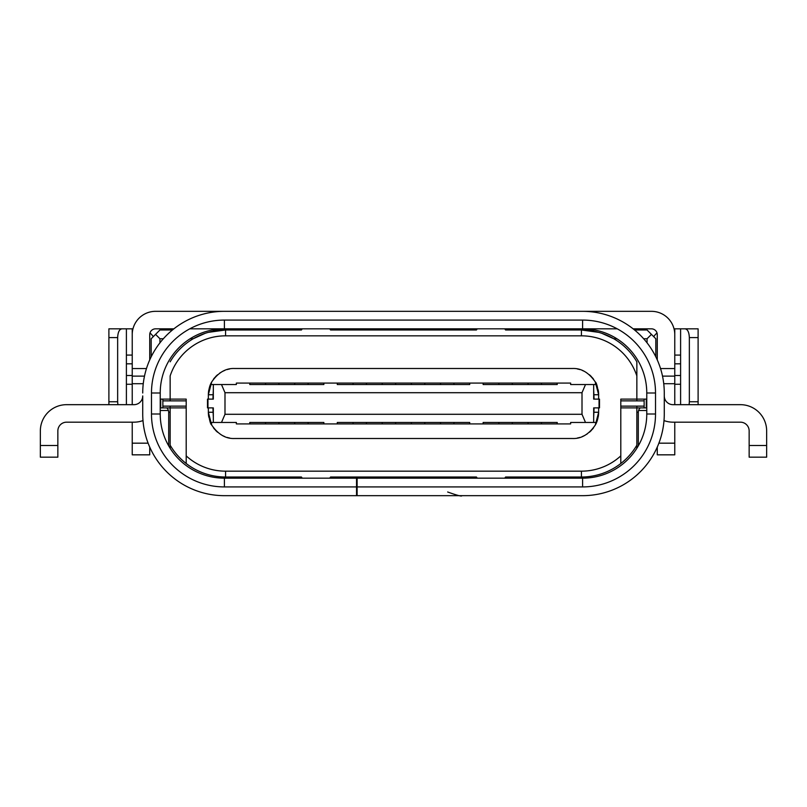 <?xml version="1.0" encoding="UTF-8"?>
<svg xmlns="http://www.w3.org/2000/svg" width="807" height="807" viewBox="0 0 807 807"><rect width="100%" height="100%" fill="white"/><g stroke="black" fill="none" stroke-linecap="round" stroke-linejoin="round"><path stroke-width="1.21" d="M249.777 423.917L249.777 422.465L323.869 422.465L323.869 423.917L236.36 423.917L236.36 422.465L221.491 422.465L224.992 414.294L582.008 414.294L585.509 422.465L570.64 422.465L570.64 423.917L323.869 423.917M337.286 423.917L337.286 422.465L469.714 422.465L469.714 423.917M483.131 423.917L483.131 422.465L557.223 422.465L557.223 423.917M265.533 384.536L265.533 383.083L249.777 383.083L249.777 384.536L323.869 384.536L323.869 383.083L308.123 383.083L308.123 384.536M308.123 422.465L308.123 423.917M585.509 422.465L595.919 422.465L595.344 424.976A26.248 26.248 0 0 0 597.251 420.669M209.86 420.992A26.248 26.248 0 0 0 211.646 424.966C218.142 434.408 225.799 438.917 234.615 438.504L572.385 438.504C581.201 438.917 588.858 434.408 595.344 424.976C595.284 424.916 598.148 421.335 598.643 412.246L595.344 424.976M208.831 417.209A26.248 26.248 0 0 1 208.357 412.246L211.656 424.976L211.444 422.465M265.533 423.917L265.533 422.465M278.95 422.465L278.95 423.917M294.696 384.536L294.696 383.083L278.95 383.083L278.95 384.536M294.696 423.917L294.696 422.465M498.877 384.536L498.877 383.083L469.714 383.083L469.714 384.536L337.286 384.536L337.286 383.083L395.622 383.083L395.622 384.536M249.777 383.083L236.36 383.083L236.36 384.536L221.491 384.536L224.992 392.706L582.008 392.706L585.509 384.536L570.64 384.536L570.64 383.083L557.223 383.083L557.223 384.536L483.131 384.536L483.131 383.083M557.223 383.083L541.467 383.083L541.467 384.536M528.05 384.536L528.05 383.083L541.467 383.083M528.05 383.083L512.304 383.083L512.304 384.536M498.877 383.083L512.304 383.083M469.714 383.083L453.958 383.083L453.958 384.536M440.541 384.536L440.541 383.083L453.958 383.083M440.541 383.083L424.795 383.083L424.795 384.536M411.378 384.536L411.378 383.083L424.795 383.083M411.378 383.083L395.622 383.083M323.869 383.083L337.286 383.083M294.696 383.083L308.123 383.083M265.533 383.083L278.95 383.083M212.352 399.122L213.32 399.122L213.32 384.536L211.081 384.536L211.656 382.024A26.248 26.248 0 0 0 209.749 386.331M597.14 386.008A26.248 26.248 0 0 0 595.354 382.034C588.858 372.592 581.201 368.083 572.385 368.496L234.615 368.496C225.799 368.083 218.142 372.592 211.656 382.024C211.716 382.094 208.852 385.665 208.357 394.754L211.656 382.024M598.169 389.791A26.248 26.248 0 0 1 598.643 394.754L595.344 382.024L595.556 384.536M353.042 423.917L353.042 422.465M366.459 422.465L366.459 423.917M382.205 423.917L382.205 422.465M395.622 422.465L395.622 423.917M411.378 423.917L411.378 422.465M424.795 422.465L424.795 423.917M440.541 423.917L440.541 422.465M453.958 422.465L453.958 423.917M382.205 384.536L382.205 383.083M366.459 384.536L366.459 383.083M353.042 384.536L353.042 383.083M498.877 423.917L498.877 422.465M512.304 422.465L512.304 423.917M528.05 423.917L528.05 422.465M541.467 422.465L541.467 423.917M595.919 384.536L585.509 384.536M593.68 389.902L594.073 399.122M593.589 379.26A26.248 26.248 0 0 0 592.267 377.605M591.581 376.839A26.248 26.248 0 0 0 589.392 374.751M584.006 371.21A26.248 26.248 0 0 0 582.271 370.423M579.809 369.566A26.248 26.248 0 0 0 577.338 368.97M160.23 399.122L170.146 399.122L170.146 375.951A58.336 58.336 0 0 1 225.567 335.833L581.433 335.833A58.336 58.336 0 0 1 636.854 375.951L636.854 399.122L620.805 399.122L620.805 455.874A58.336 58.336 0 0 1 581.433 471.167L225.567 471.167A58.336 58.336 0 0 1 186.195 455.874L186.195 399.122L170.146 399.122L170.146 400.877L162.863 400.877L162.863 406.123L186.195 406.123M577.338 438.03A26.248 26.248 0 0 0 579.809 437.434M582.271 436.567A26.248 26.248 0 0 0 584.702 435.437M586.679 434.277A26.248 26.248 0 0 0 587.335 433.833M589.392 432.249A26.248 26.248 0 0 0 591.581 430.161M592.267 429.395A26.248 26.248 0 0 0 593.589 427.74M598.229 416.876A26.248 26.248 0 0 0 598.643 412.246L598.643 407.878M229.662 368.97A26.248 26.248 0 0 0 227.191 369.566M224.729 370.433A26.248 26.248 0 0 0 222.298 371.563M220.321 372.723A26.248 26.248 0 0 0 219.665 373.167M217.608 374.751A26.248 26.248 0 0 0 215.419 376.839M214.733 377.605A26.248 26.248 0 0 0 213.411 379.26M208.771 390.124A26.248 26.248 0 0 0 208.357 394.754L208.357 399.122M213.411 427.74A26.248 26.248 0 0 0 214.733 429.395M215.419 430.161A26.248 26.248 0 0 0 217.608 432.249M222.994 435.79A26.248 26.248 0 0 0 224.729 436.577M227.191 437.434A26.248 26.248 0 0 0 229.662 438.03M186.195 455.874L186.195 463.5A64.167 64.167 0 0 1 170.146 445.182A64.167 64.167 0 0 0 225.567 477.008A64.167 64.167 0 0 1 186.195 463.5L186.195 407.878L170.146 407.878L170.146 448.268M186.195 400.877L170.146 400.877M170.146 406.123L170.146 407.878L160.23 407.878M143.202 422.747L143 420.568A26.248 26.248 0 0 1 133.982 422.172L66.598 422.172A8.746 8.746 0 0 0 57.852 430.918L57.852 457.166L40.35 457.166L40.35 430.918A26.248 26.248 0 0 1 66.598 404.67L133.982 404.67A8.746 8.746 0 0 0 142.728 395.914L142.728 414.001A81.668 81.668 0 0 0 224.407 495.669L356.543 495.669L356.543 486.924L224.407 486.924A72.923 72.923 0 0 1 151.484 414.001L151.484 392.999A72.923 72.923 0 0 1 224.407 320.076L582.593 320.076A72.923 72.923 0 0 1 655.516 392.999L655.516 414.001A72.923 72.923 0 0 1 582.593 486.924L357.118 486.924L357.118 495.669L356.543 495.669M242.201 495.669L224.407 495.669M142.728 392.999L142.768 390.628L142.728 392.999A81.668 81.668 0 0 1 224.407 311.331L582.593 311.331A81.668 81.668 0 0 1 664.272 392.999L664.272 414.001A81.668 81.668 0 0 1 582.593 495.669L357.118 495.669M356.543 486.924L356.543 478.168L224.407 478.168L224.407 486.924M582.593 486.924L582.593 478.168L356.543 478.168M151.484 414.001L160.23 414.001A64.167 64.167 0 0 0 224.407 478.168M160.23 414.001L160.23 392.999L151.484 392.999M224.407 320.076L224.407 328.832A64.167 64.167 0 0 0 160.23 392.999L160.24 392.404M160.391 388.51L160.3 390.124M160.26 391.072L160.24 391.859M189.766 328.832L582.593 328.832L582.593 320.076M657.271 359.912L657.271 334.663A5.831 5.831 0 0 0 651.431 328.832L633.122 328.832M617.234 328.832L582.593 328.832A64.167 64.167 0 0 1 646.77 392.999L646.77 414.001L655.516 414.001M173.878 328.832L155.569 328.832A5.831 5.831 0 0 0 149.729 334.663L149.729 359.912M646.629 388.752L646.447 386.624M582.593 478.168A64.167 64.167 0 0 0 646.77 414.001M357.118 478.168L357.118 486.924M564.799 495.669L582.593 495.669M664.272 393.584L664.272 392.938M664.1 387.693L663.889 385.161L664.1 387.693M663.959 385.887L664.09 387.683L663.959 385.887M643.643 338.748L647.063 338.748L647.063 342.854M636.854 375.951L636.854 361.818L636.854 375.951M601.861 333.331L613.774 338.748L616.871 338.748M504.758 328.832L505.586 329.992L581.433 329.992L598.633 332.343M581.433 328.832L581.433 329.992L594.779 329.992M634.564 329.992L647.063 329.992L651.431 334.37L647.063 338.748M251.824 311.331L155.569 311.331A23.332 23.332 0 0 0 132.227 334.663L132.227 404.67M272.241 311.331L260.57 311.331M546.43 311.331L534.759 311.331M674.773 404.67L674.773 334.663A23.332 23.332 0 0 0 651.431 311.331L555.176 311.331M159.937 342.854L159.937 338.748L163.357 338.748M190.129 338.748L193.226 338.748L205.139 333.331M151.191 356.805L151.191 338.748L155.569 334.37L159.937 338.748M213.32 399.122L207.49 399.122L207.49 407.878L212.352 407.878M594.648 407.878L599.51 407.878L599.51 399.122L594.648 399.122M620.805 399.122L620.805 406.123L636.854 406.123L636.854 407.878L646.77 407.878M211.081 422.465L213.32 422.465L213.32 407.878M221.491 384.536L213.32 384.536M224.992 392.706L224.992 414.294M213.32 422.465L221.491 422.465M646.77 399.122L636.854 399.122L636.854 400.877L620.805 400.877M213.32 417.098L212.927 407.878M212.927 412.246L208.357 412.246L208.357 407.878M212.927 399.122L213.32 389.902M594.073 407.878L593.68 417.098M593.68 422.465L593.68 407.878M582.008 392.706L582.008 414.294M593.68 399.122L593.68 384.536M594.073 394.754L598.643 394.754L598.643 399.122M234.323 477.008L234.323 478.168M376.637 478.168L378.029 477.008M620.805 406.123L620.805 463.5A64.167 64.167 0 0 1 581.433 477.008L505.586 477.008L504.758 478.168M302.242 478.168L301.415 477.008L225.567 477.008L225.567 471.167M477.26 478.168L476.423 477.008L330.577 477.008L329.74 478.168M636.854 448.268L636.854 445.182A64.167 64.167 0 0 1 620.805 463.5L620.805 455.874M636.854 406.123L644.137 406.123L644.137 400.877L636.854 400.877M636.854 445.182L636.854 407.878L620.805 407.878M749.148 445.504L766.65 445.504L766.65 457.166L749.148 457.166L749.148 430.918A8.746 8.746 0 0 0 740.402 422.172L673.018 422.172A26.248 26.248 0 0 1 664 420.568L663.798 422.747M572.677 477.008L572.677 478.168M447.663 491.998C457.327 495.458 462.048 496.678 461.836 495.669M428.971 477.008L430.363 478.168M452.535 477.008L452.596 478.168M563.932 477.008L563.932 478.168M638.307 445.847L638.307 412.246A5.831 5.831 -90 0 1 640.284 407.878M636.854 446.675L637.833 446.675M168.693 445.847L168.693 412.246A5.831 5.831 90 0 0 166.716 407.878M170.146 446.675L169.167 446.675M655.809 356.805L655.809 338.748L651.431 334.37M644.137 407.878L644.137 406.123M644.137 400.877L644.137 399.122M581.433 335.833L581.433 329.992A64.167 64.167 0 0 1 636.854 361.818M212.221 329.992L301.415 329.992L302.242 328.832M329.74 328.832L330.577 329.992L476.423 329.992L477.26 328.832M155.569 334.37L159.937 329.992L172.436 329.992M170.146 361.818A64.167 64.167 0 0 1 225.567 329.992L225.567 328.832M208.367 332.343L225.567 329.992L225.567 335.833M162.863 399.122L162.863 400.877M162.863 406.123L162.863 407.878M664.272 395.914A8.746 8.746 0 0 0 673.018 404.67L740.402 404.67A26.248 26.248 0 0 1 766.65 430.918L766.65 445.504M132.227 422.172L132.227 454.835L149.729 454.835L149.729 447.088M219.736 328.994L219.736 329.992M266.411 328.832L266.411 329.992M272.241 329.992L272.241 328.832M534.759 328.832L534.759 329.992M540.589 329.992L540.589 328.832M587.264 329.992L587.264 328.994M657.271 447.088L657.271 454.835L674.773 454.835L674.773 422.172M680.604 384.253L674.773 384.253M674.773 355.08L680.604 355.08M653.741 336.68A17.502 17.502 0 0 1 657.019 332.988M674.027 328.832L680.604 328.832L680.604 404.67M638.579 410.501L646.77 410.501M160.23 410.501L168.421 410.501M126.396 404.67L126.396 328.832L132.973 328.832M149.981 332.988A17.502 17.502 0 0 1 153.259 336.68M698.105 404.67L698.105 328.832L680.604 328.832M698.105 337.578L689.349 337.578C689.067 332.05 687.604 329.135 684.982 328.832M689.349 337.578L689.349 401.755L698.105 401.755M689.107 404.67L689.349 401.755M126.396 328.832L108.895 328.832L108.895 404.67M122.018 328.832C119.396 329.135 117.933 332.05 117.651 337.578L108.895 337.578M108.895 401.755L117.651 401.755L117.893 404.67M117.651 401.755L117.651 337.578M132.227 384.253L126.396 384.253M126.396 355.08L132.227 355.08M243.068 477.008L243.068 478.168M354.404 478.168L354.465 477.008M356.543 494.509L357.118 494.509M207.954 399.122L207.954 407.878M212.927 394.754L208.357 394.754M594.073 412.246L598.643 412.246M599.046 407.878L599.046 399.122M581.433 477.008L581.433 471.167M452.051 478.168L452.576 477.532M636.854 412.246L638.307 412.246M170.146 412.246L168.693 412.246M646.296 399.122L646.296 407.878M160.704 399.122L160.704 407.878M132.227 443.174L148.115 443.174M143.263 383.708L132.227 383.708M144.493 376.133L132.227 376.133M132.227 368.547L146.481 368.547M658.885 443.174L674.773 443.174M660.519 368.547L674.773 368.547M662.507 376.133L674.773 376.133M674.773 383.708L663.737 383.708M674.773 375.497L680.604 375.497M680.604 363.826L674.773 363.826M674.773 334.663L674.773 328.832M132.227 328.832L132.227 334.663M126.396 375.497L132.227 375.497M132.227 363.826L126.396 363.826M354.424 477.532L354.949 478.168M40.35 445.504L57.852 445.504M655.516 392.999L646.77 392.999M595.344 382.024C596.514 382.7 597.614 386.946 598.643 394.744M211.656 424.976C210.486 424.3 209.386 420.054 208.357 412.256"/></g></svg>

